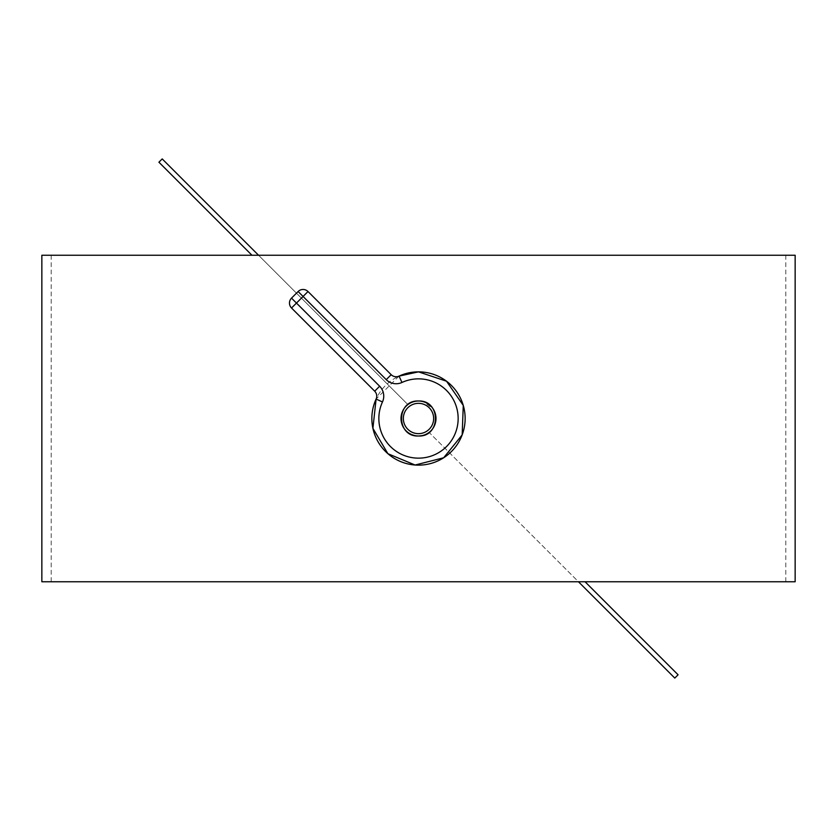 <?xml version="1.0" encoding="UTF-8"?>
<svg xmlns="http://www.w3.org/2000/svg" width="837" height="837" viewBox="0 0 837 837"><rect width="100%" height="100%" fill="white"/><g stroke="black" fill="none" stroke-linecap="round" stroke-linejoin="round"><path stroke-width="0.63" stroke-dasharray="4.18 3.14" d="M41.85 581.757L795.15 581.757M418.971 401.017L421.932 401.352M408.77 433.032C394.436 424.579 401.812 400.076 418.5 401.007C395.891 399.95 395.974 437.081 418.5 435.993A17.493 17.493 0 0 1 403.35 409.753A17.493 17.493 0 0 1 433.65 409.753A17.493 17.493 0 0 1 418.5 435.993C437.929 437.092 442.491 406.343 423.574 401.76L433.053 408.791M434.665 411.814L435.24 413.426M435.658 415.1L435.993 418.469M435.648 421.942L434.654 425.196M433.043 428.22L430.762 430.982M429.59 432.028L432.405 429.109L429.109 432.405L578.451 581.757M428.209 433.043L426.744 433.922M425.186 434.665L421.911 435.658M41.85 255.243L795.15 255.243M398.998 376.127L376.116 399.029A46.642 46.642 0 0 1 399.05 376.106A6.999 6.999 0 0 1 391.182 374.694L308.006 291.517A6.999 6.999 0 0 0 298.118 291.517L291.517 298.118A6.999 6.999 0 0 0 291.517 308.006L374.694 391.182A6.999 6.999 0 0 1 376.106 399.05M418.5 581.757L785.817 581.757L418.5 581.757M418.5 401.007A17.493 17.493 0 0 0 403.35 427.247A17.493 17.493 0 0 0 433.65 427.247A17.493 17.493 0 0 0 418.5 401.007A17.493 17.493 0 0 0 403.35 427.247A17.493 17.493 0 0 0 433.65 427.247A17.493 17.493 0 0 0 418.5 401.007L420.341 401.101M418.5 255.243L785.817 255.243L418.5 255.243M418.5 435.993L415.089 435.658M411.794 434.654L410.256 433.922M258.549 255.243L407.891 404.595L404.595 407.891L407.891 404.595L162.211 158.915M251.947 255.243L158.915 162.211M678.085 674.789L585.053 581.757M674.789 678.085L429.109 432.405M418.5 403.34A15.16 15.16 0 0 1 431.63 426.075A15.16 15.16 0 0 1 405.37 426.075A15.16 15.16 0 0 1 418.5 403.34M51.183 255.243L51.183 581.757M785.817 255.243L785.817 581.757"/><path stroke-width="1.26" d="M795.15 581.757L41.85 581.757L41.85 255.243L795.15 255.243L795.15 581.757M418.5 401.007C395.943 399.929 395.922 437.06 418.49 435.993C441.026 437.092 441.109 399.95 418.5 401.007L418.971 401.017M422.329 401.436L423.574 401.76L422.329 401.436M433.053 408.791L434.665 411.814M435.24 413.426L435.658 415.1M435.993 418.469L435.648 421.942M434.654 425.196L433.043 428.22M430.762 430.982L429.59 432.028M429.695 431.944L428.209 433.043M426.744 433.922L425.186 434.665M421.911 435.658L418.72 435.993M401.969 382.467A13.988 13.988 0 0 1 386.234 379.642L303.067 296.465L308.006 291.517A6.999 6.999 0 0 0 298.118 291.517L291.517 298.118A6.999 6.999 0 0 0 291.517 308.006L374.694 391.182A6.999 6.999 0 0 1 376.106 399.05L382.467 401.969A39.642 39.642 0 0 0 412.84 457.745A39.642 39.642 0 0 0 457.745 412.84A39.642 39.642 0 0 0 401.969 382.467L399.05 376.106A46.642 46.642 0 0 1 464.661 425.165A46.642 46.642 0 0 1 405.307 463.238A46.642 46.642 0 0 1 376.106 399.05L372.904 428.345L387.897 453.706L415.1 465.016L443.662 457.776L462.17 434.884L463.269 405.422L446.519 381.212L418.5 371.858L398.998 376.127M420.341 401.101L421.932 401.352M415.089 435.658L411.794 434.654M410.256 433.922L408.77 433.032M308.006 291.517L391.182 374.694A6.999 6.999 0 0 0 399.05 376.106A46.642 46.642 0 0 1 464.661 425.165A46.642 46.642 0 0 1 405.307 463.238A46.642 46.642 0 0 1 376.106 399.05A6.999 6.999 0 0 0 374.694 391.182L379.642 386.234L296.465 303.067L303.067 296.465L298.118 291.517A6.999 6.999 0 0 1 308.006 291.517M405.056 407.305L404.595 407.891L405.056 407.305M258.549 255.243L162.211 158.915L158.915 162.211L251.947 255.243M585.053 581.757L678.085 674.789L674.789 678.085L578.451 581.757M418.5 435.993A17.493 17.493 0 0 1 403.35 409.753A17.493 17.493 0 0 1 433.65 409.753A17.493 17.493 0 0 1 418.5 435.993A17.493 17.493 0 0 1 403.35 409.753A17.493 17.493 0 0 1 433.65 409.753A17.493 17.493 0 0 1 418.5 435.993M382.467 401.969A13.988 13.988 0 0 0 379.642 386.234M418.5 433.66A15.16 15.16 0 0 0 431.63 410.925A15.16 15.16 0 0 0 405.37 410.925A15.16 15.16 0 0 0 418.5 433.66M399.05 376.106A6.999 6.999 0 0 1 391.182 374.694L386.234 379.642M291.517 308.006L296.465 303.067L291.517 298.118A6.999 6.999 0 0 0 291.517 308.006"/></g></svg>

